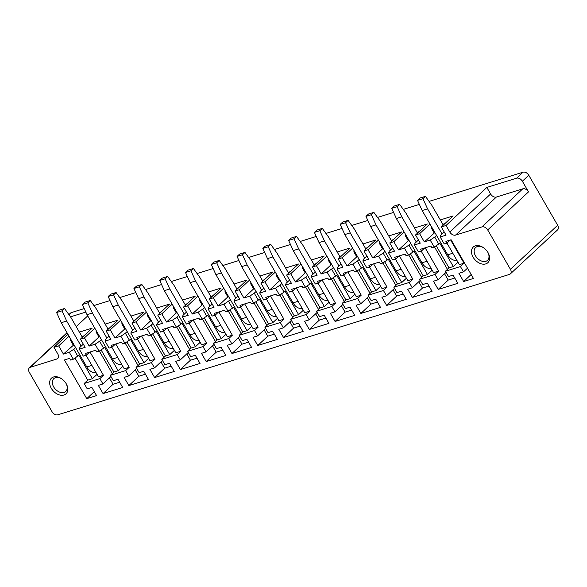 <?xml version="1.0" encoding="UTF-8"?>
<svg xmlns="http://www.w3.org/2000/svg" width="587" height="587" viewBox="0 0 587 587"><rect width="100%" height="100%" fill="white"/><g stroke="black" fill="none" stroke-linecap="round" stroke-linejoin="round"><path stroke-width="0.88" d="M444.234 231.99L440.808 235.182L440.191 236.965L444.22 243.935L446.898 243.106L445.9 241.382L451.117 239.76L473.452 278.458L463.642 281.511L458.909 273.307L463.51 271.876L460.435 266.549L464.031 263.196L450.589 239.922M528.513 191.883A4.865 3.368 -133 0 0 522.76 188.838L496.375 197.041A4.865 3.368 47 0 1 490.622 193.989L486.836 187.436L516.611 178.177A4.865 3.368 47 0 1 522.357 181.229L528.513 191.883L487.702 229.935L510.419 269.286A4.865 3.368 47 0 1 510.352 273.894A4.865 3.368 47 0 1 509.399 274.437L57.819 414.804A4.865 3.368 -133 0 1 52.067 411.758L29.35 372.4A4.865 3.368 47 0 1 29.416 367.792A4.865 3.368 47 0 1 30.363 367.249L56.756 359.046L58.311 357.6M429.075 201.4L523.024 172.196A4.865 3.368 47 0 1 528.777 175.242L557.65 225.254A4.865 3.368 47 0 1 557.584 229.862L510.352 273.894M68.892 314.603L70.499 313.106A4.865 3.368 47 0 1 71.445 312.563L84.242 308.586M93.942 305.57L110.018 300.573M119.719 297.558L135.795 292.561M145.495 289.545L161.579 284.548M171.279 281.533L187.356 276.536M197.056 273.52L213.14 268.516M222.84 265.507L238.916 260.503M248.617 257.488L264.693 252.491M274.393 249.475L290.477 244.478M300.177 241.462L316.254 236.466M325.954 233.45L342.038 228.453M351.738 225.437L367.814 220.441M377.514 217.425L393.591 212.428M403.291 209.412L419.375 204.415M487.702 229.935A4.865 3.368 -133 0 0 481.949 226.89L455.556 235.093A4.865 3.368 -133 0 1 449.811 232.041L446.025 225.489L441.321 226.949L446.054 235.145L440.191 236.965M70.506 316.841L85.834 312.079M87.712 315.894L76.207 326.621M67.953 334.326L53.982 347.343L58.685 345.882L63.418 354.078L73.962 344.738M69.046 336.226L58.685 345.882M79.377 332.11L92.218 328.118L80.404 339.132L84.469 337.87L89.202 346.066L95.065 344.246L99.086 351.209L103.605 348.208L99.585 341.245L101.382 339.565M94.823 328.206L84.469 337.87M105.154 324.097L117.994 320.106L106.188 331.119L110.246 329.857L114.979 338.053L120.841 336.234L124.87 343.197L129.389 340.196L125.361 333.233L127.159 331.552M120.606 320.194L110.246 329.857M130.938 316.085L143.778 312.093L131.965 323.107L136.03 321.845L140.763 330.041L146.625 328.214L150.646 335.184L155.166 332.183L151.145 325.22L152.943 323.54M146.383 312.181L136.03 321.845M156.714 308.072L169.555 304.081L157.749 315.087L161.807 313.825L166.539 322.028L172.402 320.201L176.423 327.172L180.95 324.171L176.922 317.2L178.719 315.527M172.167 304.169L161.807 313.825M182.491 300.06L195.332 296.068L183.526 307.074L187.583 305.812L192.316 314.016L198.186 312.189L202.207 319.159L206.727 316.158L202.706 309.188L204.503 307.515M197.944 296.156L187.583 305.812M208.275 292.047L221.116 288.056L209.302 299.062L213.367 297.8L218.1 306.003L223.963 304.176L227.983 311.147L232.503 308.146L228.482 301.175L230.28 299.502M223.72 288.144L213.367 297.8M234.052 284.035L246.892 280.043L235.086 291.049L239.144 289.787L243.876 297.991L249.739 296.164L253.767 303.134L258.287 300.133L254.259 293.162L256.057 291.49M249.504 280.131L239.144 289.787M259.836 276.022L272.669 272.03L260.863 283.037L264.928 281.775L269.66 289.978L275.523 288.151L279.544 295.122L284.064 292.121L280.043 285.15L281.841 283.477M275.281 272.119L264.928 281.775M285.612 268.01L298.453 264.018L286.647 275.024L290.704 273.762L295.437 281.965L301.3 280.138L305.321 287.109L309.848 284.108L305.82 277.137L307.617 275.464M301.065 264.106L290.704 273.762M311.389 259.997L324.229 256.005L312.423 267.012L316.481 265.75L321.214 273.946L327.084 272.126L331.105 279.096L335.625 276.095L331.604 269.125L333.401 267.452M326.842 256.093L316.481 265.75M337.173 251.984L350.013 247.993L338.2 258.999L342.265 257.737L346.998 265.933L352.86 264.113L356.881 271.084L361.401 268.083L357.38 261.112L359.178 259.439M352.618 248.081L342.265 257.737M362.949 243.972L375.79 239.98L363.984 250.987L368.042 249.724L372.774 257.92L378.637 256.101L382.665 263.071L387.185 260.07L383.157 253.1L384.955 251.427M378.402 240.068L368.042 249.724M388.726 235.959L401.567 231.968L389.761 242.974L393.818 241.712L398.558 249.908L404.421 248.088L408.442 255.059L412.962 252.058L408.941 245.087L410.739 243.414M404.179 232.056L393.818 241.712M414.51 227.947L427.351 223.955L415.545 234.961L419.602 233.699L424.335 241.895L434.879 232.555M429.963 224.043L419.602 233.699M440.287 219.927L453.127 215.943L441.321 226.949M486.836 187.436L446.025 225.489M424.335 241.895L430.198 240.076L434.718 237.075L438.738 244.045L439.766 243.084L453.303 266.535L457.992 262.206M436.515 235.394L434.718 237.075M446.898 243.106L450.163 240.054M467.509 268.156L463.51 271.876M471.163 274.496L463.642 281.511M454.778 278.04L448.211 280.08L438.203 289.413L457.823 283.316L453.091 275.12L448.49 276.55L445.416 271.216L449.004 267.87L453.303 266.535M445.416 271.216L460.435 266.549M446.942 243.062L459.394 264.642L464.031 263.196M436.222 245.718L449.004 267.87M430.198 240.076L434.219 247.046L431.878 247.773L430.88 246.048L420.461 249.292L421.459 251.009L424.724 247.963M448.211 280.08L444.55 273.74M438.203 289.413L433.47 281.217L438.071 279.786L434.996 274.459L438.584 271.106L425.149 247.831M446.061 272.339L438.071 279.786M447.433 269.33L434.468 246.878M431.056 268.34L432.208 270.218M432.149 270.24L427.527 274.547L413.989 251.097L412.962 252.058M429.002 286.052L422.435 288.092L412.419 297.426L432.047 291.328L427.314 283.132L422.713 284.563L419.632 279.229L423.227 275.883L427.527 274.547M419.632 279.229L434.996 274.459M421.173 251.097L433.617 272.654L438.584 271.106M410.438 253.731L423.227 275.883M408.442 255.059L406.094 255.785L405.103 254.061L394.684 257.304L395.675 259.021L398.947 255.976M422.435 288.092L418.773 281.753M412.419 297.426L407.686 289.23L412.287 287.799L409.212 282.472L412.808 279.118L399.373 255.844M420.277 280.351L412.287 287.799M421.657 277.35L408.691 254.89M405.272 276.352L406.431 278.231M406.365 278.253L401.75 282.56L388.212 259.109L387.185 260.07M403.218 294.065L396.651 296.105L386.642 305.438L406.263 299.341L401.53 291.145L396.929 292.575L393.855 287.241L397.45 283.895L401.75 282.56M393.855 287.241L409.212 282.472M395.396 259.109L407.833 280.667L412.808 279.118M384.661 261.743L397.45 283.895M382.665 263.071L380.317 263.798L379.327 262.073L368.9 265.317L369.898 267.034L373.163 263.989M396.651 296.105L392.997 289.765M386.642 305.438L381.91 297.242L386.51 295.811L383.436 290.484L387.031 287.131L373.589 263.857M394.501 288.364L386.51 295.811M395.873 285.363L382.907 262.903M379.496 284.365L380.655 286.243M380.589 286.265L375.966 290.572L362.428 267.122L361.401 268.083M377.441 302.078L370.874 304.117L360.866 313.451L380.486 307.353L375.753 299.157L371.153 300.588L368.078 295.261L371.666 291.908L375.966 290.572M368.078 295.261L383.436 290.484M369.612 267.122L382.056 288.679L387.031 287.131M358.877 269.756L371.666 291.908M356.881 271.084L354.541 271.81L353.543 270.086L343.124 273.329L344.114 275.046L347.387 272.001M370.874 304.117L367.213 297.778M360.866 313.451L356.133 305.255L360.734 303.824L357.652 298.497L361.247 295.144L347.812 271.869M368.724 296.376L360.734 303.824M370.096 293.375L357.131 270.915M353.712 292.385L354.871 294.256M354.805 294.278L350.19 298.585L336.652 275.134L335.625 276.095M351.657 310.09L345.097 312.13L335.082 321.463L354.709 315.366L349.969 307.17L345.369 308.601L342.294 303.274L345.89 299.92L350.19 298.585M342.294 303.274L357.652 298.497M343.835 275.142L356.28 296.692L361.247 295.144M333.1 277.768L345.89 299.92M331.105 279.096L328.757 279.823L327.766 278.099L317.347 281.342L318.337 283.066L321.603 280.014M345.097 312.13L341.436 305.79M335.082 321.463L330.349 313.267L334.95 311.836L331.875 306.509L335.471 303.156L322.028 279.882M342.94 304.389L334.95 311.836M344.32 301.388L331.354 278.928M327.935 300.397L329.094 302.268M329.028 302.29L324.406 306.597L310.868 283.147L309.848 284.108M325.88 318.103L319.313 320.142L309.305 329.483L328.925 323.378L324.193 315.182L319.592 316.613L316.518 311.286L320.106 307.933L324.406 306.597M316.518 311.286L331.875 306.509M318.051 283.154L330.496 304.704L335.471 303.156M307.324 285.781L320.106 307.933M305.321 287.109L302.98 287.835L301.982 286.118L291.563 289.354L292.561 291.079L295.826 288.026M319.313 320.142L315.652 313.81M309.305 329.483L304.572 321.28L309.173 319.849L306.098 314.522L309.687 311.169L296.252 287.894M317.163 312.401L309.173 319.849M318.536 309.4L305.57 286.94M302.158 308.41L303.31 310.281M303.252 310.303L298.629 314.61L285.091 291.159L284.064 292.121M300.104 326.115L293.537 328.162L283.528 337.496L303.149 331.391L298.416 323.195L293.816 324.626L290.734 319.299L294.329 315.945L298.629 314.61M290.734 319.299L306.098 314.522M292.275 291.167L304.719 312.717L309.687 311.169M281.54 293.793L294.329 315.945M279.544 295.122L277.196 295.848L276.206 294.131L265.786 297.367L266.777 299.091L270.049 296.039M293.537 328.162L289.875 321.823M283.528 337.496L278.788 329.292L283.389 327.862L280.315 322.534L283.91 319.181L270.475 295.907M291.379 320.414L283.389 327.862M292.759 317.413L279.794 294.953M276.374 316.422L277.534 318.293M277.468 318.315L272.852 322.623L259.315 299.179L258.287 300.133M274.32 334.128L267.753 336.175L257.744 345.508L277.365 339.403L272.632 331.207L268.032 332.638L264.957 327.311L268.553 323.958L272.852 322.623M264.957 327.311L280.315 322.534M266.498 299.179L278.935 320.729L283.91 319.181M255.763 301.806L268.553 323.958M253.767 303.134L251.419 303.861L250.429 302.144L240.002 305.379L241 307.104L244.265 304.059M267.753 336.175L264.099 329.835M257.744 345.508L253.012 337.305L257.612 335.874L254.538 330.547L258.133 327.201L244.691 303.927M265.603 328.427L257.612 335.874M266.975 325.425L254.017 302.965M250.598 324.435L251.757 326.306M251.691 326.328L247.068 330.635L233.531 307.192L232.503 308.146M248.543 342.148L241.976 344.187L231.968 353.521L251.588 347.416L246.856 339.22L242.255 340.651L239.18 335.324L242.769 331.971L247.068 330.635M239.18 335.324L254.538 330.547M240.714 307.192L253.158 328.742L258.133 327.201M229.979 309.819L242.769 331.971M227.983 311.147L225.643 311.873L224.645 310.156L214.226 313.392L215.216 315.116L218.489 312.071M241.976 344.187L238.315 337.848M231.968 353.521L227.235 345.317L231.836 343.887L228.754 338.56L232.349 335.214L218.914 311.939M239.826 336.439L231.836 343.887M241.198 333.438L228.233 310.985M224.814 332.447L225.973 334.319M225.914 334.341L221.292 338.648L207.754 315.204L206.727 316.158M222.759 350.16L216.199 352.2L206.184 361.533L225.812 355.436L221.072 347.233L216.471 348.663L213.397 343.336L216.992 339.983L221.292 338.648M213.397 343.336L228.754 338.56M214.937 315.204L227.382 336.755L232.349 335.214M204.203 317.831L216.992 339.983M202.207 319.159L199.859 319.886L198.868 318.169L188.449 321.405L189.44 323.129L192.705 320.084M216.199 352.2L212.538 345.86M206.184 361.533L201.451 353.33L206.052 351.907L202.977 346.572L206.573 343.226L193.13 319.952M214.042 344.452L206.052 351.907M215.422 341.451L202.456 318.998M199.037 340.46L200.196 342.331M200.13 342.353L195.508 346.66L181.97 323.217L180.95 324.171M196.983 358.173L190.415 360.213L180.407 369.546L200.028 363.448L195.295 355.245L190.694 356.676L187.62 351.349L191.215 347.996L195.508 346.66M187.62 351.349L202.977 346.572M189.153 323.217L201.598 344.767L206.573 343.226M178.426 325.844L191.215 347.996M176.423 327.172L174.082 327.898L173.084 326.181L162.665 329.417L163.663 331.141L166.928 328.096M190.415 360.213L186.761 353.873M180.407 369.546L175.674 361.343L180.275 359.919L177.201 354.585L180.789 351.239L167.354 327.964M188.266 352.464L180.275 359.919M189.638 349.463L176.672 327.01M173.26 348.473L174.412 350.344M174.354 350.366L169.731 354.673L156.193 331.229L155.166 332.183M171.206 366.185L164.639 368.225L154.63 377.558L174.251 371.461L169.518 363.258L164.918 364.688L161.836 359.361L165.431 356.008L169.731 354.673M161.836 359.361L177.201 354.585M163.377 331.229L175.821 352.78L180.789 351.239M152.642 333.864L165.431 356.008M150.646 335.184L148.298 335.918L147.308 334.194L136.888 337.43L137.879 339.154L141.151 336.109M164.639 368.225L160.977 361.885M154.63 377.558L149.89 369.362L154.498 367.932L151.417 362.597L155.012 359.251L141.577 335.977M162.482 360.477L154.498 367.932M163.861 357.476L150.896 335.023M147.476 356.485L148.636 358.363M148.57 358.378L143.954 362.685L130.417 339.242L129.389 340.196M145.422 374.198L138.862 376.238L128.846 385.571L148.467 379.473L143.734 371.27L139.134 372.701L136.059 367.374L139.655 364.021L143.954 362.685M136.059 367.374L151.417 362.597M137.6 339.242L150.045 360.792L155.012 359.251M126.865 341.876L139.655 364.021M124.87 343.197L122.522 343.931L121.531 342.206L111.104 345.442L112.102 347.166L115.368 344.121M138.862 376.238L135.201 369.898M128.846 385.571L124.114 377.375L128.714 375.944L125.64 370.61L129.235 367.264L115.793 343.989M136.705 368.497L128.714 375.944M138.077 365.488L125.119 343.035M121.7 364.498L122.859 366.376M122.793 366.391L118.17 370.698L104.633 347.255L103.605 348.208M119.645 382.21L113.078 384.25L103.07 393.584L122.69 387.486L117.958 379.283L113.357 380.714L110.283 375.387L113.871 372.033L118.17 370.698M110.283 375.387L125.64 370.61M111.816 347.255L124.261 368.805L129.235 367.264M101.081 349.889L113.871 372.033M99.086 351.209L96.745 351.943L95.747 350.219L85.328 353.455L86.326 355.179L89.591 352.134M113.078 384.25L109.417 377.911M103.07 393.584L98.337 385.388L102.938 383.957L99.856 378.63L103.451 375.276L90.016 352.002M110.928 376.509L102.938 383.957M112.3 373.501L99.335 351.048M95.916 372.51L97.075 374.389M97.016 374.403L92.394 378.71L78.856 355.267L73.309 359.222L70.623 360.058L69.633 358.334L64.423 359.956L86.759 398.654L96.569 395.601L91.836 387.405L87.236 388.836L84.161 383.502L87.757 380.156L92.394 378.71M84.161 383.502L99.856 378.63M86.04 355.267L98.484 376.817L103.451 375.276M75.019 358.092L87.757 380.156M94.287 391.639L86.759 398.654M63.418 354.078L69.288 352.259L73.808 349.258L77.829 356.221M69.288 352.259L73.309 359.222M75.606 347.577L73.808 349.258M80.404 339.132L85.144 347.328L79.282 349.148L79.898 347.365L83.317 344.173M73.177 344.987L70.337 340.064L70.381 338.538M53.982 347.343L57.768 353.902A4.865 3.368 47 0 1 57.702 358.503A4.865 3.368 47 0 1 56.756 359.046M483.908 247.993A8.754 6.053 -133 0 0 480.76 246.54A8.754 6.053 -133 0 0 475.609 247.523A8.754 6.053 -133 0 0 475.132 255.154A8.754 6.053 -133 0 0 482.397 261.31A8.754 6.053 -133 0 0 487.548 260.327A8.754 6.053 -133 0 0 487.658 252.021M479.55 245.858A10.698 7.404 -133 0 0 471.522 252.586A10.698 7.404 -133 0 0 481.553 263.908A10.698 7.404 -133 0 0 488.89 261.347A10.698 7.404 -133 0 0 487.819 252.271A10.698 7.404 -133 0 0 483.666 247.817A10.698 7.404 -133 0 0 479.55 245.858M62.097 379.099A8.754 6.053 -133 0 0 58.949 377.654A8.754 6.053 -133 0 0 53.799 378.637A8.754 6.053 -133 0 0 53.322 386.261A8.754 6.053 -133 0 0 60.586 392.417A8.754 6.053 -133 0 0 65.737 391.434A8.754 6.053 -133 0 0 65.854 383.128M57.739 376.971A10.698 7.404 -133 0 0 49.712 383.7A10.698 7.404 -133 0 0 59.742 395.014A10.698 7.404 -133 0 0 67.079 392.454A10.698 7.404 -133 0 0 66.008 383.377A10.698 7.404 -133 0 0 61.855 378.923A10.698 7.404 -133 0 0 57.739 376.971M70.337 340.064L71.122 339.822M81.894 336.476L83.941 335.837M79.282 349.148L83.303 356.118L86.326 355.179M89.202 346.066L98.954 336.975L96.114 332.051L96.165 330.525M96.114 332.051L96.906 331.809M107.67 328.463L109.718 327.825M106.188 331.119L110.921 339.315L105.058 341.135L109.087 348.106L112.102 347.166M114.979 338.053L124.737 328.955L121.898 324.039L121.942 322.512M121.898 324.039L122.683 323.797M133.454 320.451L135.494 319.812M131.965 323.107L136.698 331.303L130.842 333.123L134.863 340.093L137.879 339.154M140.763 330.041L150.514 320.942L147.675 316.026L147.719 314.5M147.675 316.026L148.46 315.784M159.231 312.431L161.278 311.8M157.749 315.087L162.482 323.29L156.619 325.11L160.64 332.081L163.663 331.141M166.539 322.028L176.291 312.93L173.451 308.014L173.503 306.487M173.451 308.014L174.244 307.771M185.015 304.418L187.055 303.787M183.526 307.074L188.258 315.278L182.403 317.097L186.424 324.068L189.44 323.129M192.316 314.016L202.075 304.917L199.235 300.001L199.279 298.475M199.235 300.001L200.02 299.759M210.792 296.406L212.839 295.775M209.302 299.062L214.035 307.265L208.18 309.085L212.201 316.055L215.216 315.116M218.1 306.003L227.851 296.905L225.012 291.988L225.063 290.462M225.012 291.988L225.804 291.746M236.568 288.393L238.615 287.762M235.086 291.049L239.819 299.253L233.956 301.072L237.984 308.043L241 307.104M243.876 297.991L253.635 288.892L250.796 283.976L250.84 282.45M250.796 283.976L251.581 283.726M262.352 280.381L264.392 279.75M260.863 283.037L265.595 291.24L259.74 293.06L263.761 300.023L266.777 299.091M269.66 289.978L279.412 280.88L276.572 275.963L276.616 274.437M276.572 275.963L277.358 275.714M288.129 272.368L290.176 271.737M286.647 275.024L291.379 283.22L285.517 285.047L289.538 292.01L292.561 291.079M295.437 281.965L305.189 272.867L302.349 267.951L302.4 266.417M302.349 267.951L303.141 267.701M313.906 264.355L315.953 263.717M312.423 267.012L317.156 275.208L311.293 277.035L315.322 283.998L318.337 283.066M321.214 273.946L330.973 264.854L328.133 259.938L328.177 258.405M328.133 259.938L328.918 259.689M339.69 256.343L341.737 255.705M338.2 258.999L342.933 267.195L337.077 269.022L341.098 275.985L344.114 275.046M346.998 265.933L356.749 256.842L353.91 251.926L353.961 250.392M353.91 251.926L354.702 251.676M365.466 248.33L367.513 247.692M363.984 250.987L368.717 259.183L362.854 261.01L366.882 267.973L369.898 267.034M372.774 257.92L382.533 248.829L379.694 243.913L379.738 242.38M379.694 243.913L380.479 243.664M391.25 240.318L393.29 239.679M389.761 242.974L394.493 251.17L388.638 252.99L392.659 259.96L395.675 259.021M398.558 249.908L408.31 240.817L405.47 235.901L405.514 234.367M405.47 235.901L406.255 235.651M417.027 232.305L419.074 231.667M415.545 234.961L420.277 243.157L414.415 244.977L418.436 251.948L421.459 251.009M434.087 232.804L431.247 227.881L431.298 226.355M431.247 227.881L432.039 227.639M442.803 224.293L444.851 223.654M456.833 260.327L457.926 262.228M434.219 247.046L438.738 244.045M414.415 244.977L415.031 243.194L418.45 240.002M388.638 252.99L389.247 251.207L392.674 248.015M362.854 261.01L363.47 259.219L366.89 256.027M337.077 269.022L337.694 267.232L341.113 264.04M311.293 277.035L311.91 275.244L315.336 272.052M285.517 285.047L286.133 283.257L289.552 280.065M259.74 293.06L260.349 291.269L263.776 288.078M233.956 301.072L234.573 299.282L237.999 296.09M208.18 309.085L208.796 307.295L212.215 304.103M182.403 317.097L183.012 315.314L186.439 312.123M156.619 325.11L157.235 323.327L160.655 320.135M130.842 333.123L131.451 331.339L134.878 328.148M105.058 341.135L105.675 339.352L109.101 336.16M95.065 344.246L99.585 341.245M98.954 336.975L99.746 336.725M120.841 336.234L125.361 333.233M124.737 328.955L125.523 328.713M146.625 328.214L151.145 325.22M150.514 320.942L151.299 320.7M172.402 320.201L176.922 317.2M176.291 312.93L177.083 312.688M198.186 312.189L202.706 309.188M202.075 304.917L202.86 304.675M223.963 304.176L228.482 301.175M227.851 296.905L228.644 296.662M249.739 296.164L254.259 293.162M253.635 288.892L254.42 288.65M275.523 288.151L280.043 285.15M279.412 280.88L280.197 280.637M301.3 280.138L305.82 277.137M305.189 272.867L305.981 272.625M327.084 272.126L331.604 269.125M330.973 264.854L331.758 264.612M352.86 264.113L357.38 261.112M356.749 256.842L357.542 256.6M378.637 256.101L383.157 253.1M382.533 248.829L383.318 248.587M404.421 248.088L408.941 245.087M408.31 240.817L409.095 240.567M95.982 372.496A11.667 7.991 -107.3 0 1 86.803 366.978L61.246 322.711L66.661 321.03L81.175 346.169M82.371 337.298L70.763 317.2L64.519 308.52L59.104 310.207L56.609 312.533L62.024 310.846L66.661 321.03M56.609 312.533L61.246 322.711M64.519 308.52L62.024 310.846M121.766 364.483A11.667 7.991 -107.3 0 1 112.587 358.965L87.023 314.698L92.438 313.018L106.951 338.156M108.147 329.285L96.547 309.188L90.295 300.507L84.88 302.195L82.385 304.521L87.801 302.833L92.438 313.018M82.385 304.521L87.023 314.698M90.295 300.507L87.801 302.833M147.542 356.47A11.667 7.991 -107.3 0 1 138.363 350.953L112.807 306.685L118.214 305.005L132.735 330.143M133.931 321.272L122.323 301.175L116.072 292.495L110.664 294.182L108.169 296.508L113.577 294.821L118.214 305.005M108.169 296.508L112.807 306.685M116.072 292.495L113.577 294.821M173.326 348.458A11.667 7.991 -107.3 0 1 164.14 342.94L138.583 298.673L143.998 296.993L158.512 322.131M159.708 313.26L148.107 293.162L141.856 284.482L136.441 286.163L133.946 288.496L139.361 286.808L143.998 296.993M133.946 288.496L138.583 298.673M141.856 284.482L139.361 286.808M199.103 340.445A11.667 7.991 -107.3 0 1 189.924 334.928L164.36 290.66L169.775 288.973L184.289 314.118M185.492 305.247L173.884 285.15L167.633 276.47L162.225 278.15L159.723 280.476L165.138 278.796L169.775 288.973M159.723 280.476L164.36 290.66M167.633 276.47L165.138 278.796M224.88 332.433A11.667 7.991 -107.3 0 1 215.7 326.915L190.144 282.648L195.559 280.96L210.073 306.106M211.269 297.235L199.661 277.137L193.417 268.457L188.001 270.137L185.507 272.463L190.922 270.783L195.559 280.96M185.507 272.463L190.144 282.648M193.417 268.457L190.922 270.783M250.664 324.42A11.667 7.991 -107.3 0 1 241.484 318.902L215.921 274.635L221.336 272.948L235.849 298.093M237.045 289.222L225.445 269.117L219.193 260.445L213.778 262.125L211.283 264.451L216.698 262.771L221.336 272.948M211.283 264.451L215.921 274.635M219.193 260.445L216.698 262.771M276.44 316.408A11.667 7.991 -107.3 0 1 267.261 310.89L241.705 266.623L247.112 264.935L261.633 290.081M262.829 281.21L251.221 261.105L244.97 252.432L239.562 254.112L237.067 256.438L242.475 254.758L247.112 264.935M237.067 256.438L241.705 266.623M244.97 252.432L242.475 254.758M302.224 308.395A11.667 7.991 -107.3 0 1 293.038 302.877L267.481 258.61L272.896 256.923L287.41 282.068M288.606 273.197L277.005 253.092L270.754 244.419L265.339 246.1L262.844 248.426L268.259 246.745L272.896 256.923M262.844 248.426L267.481 258.61M270.754 244.419L268.259 246.745M328.001 300.383A11.667 7.991 -107.3 0 1 318.822 294.865L293.258 250.59L298.673 248.91L313.187 274.056M314.39 265.185L302.782 245.08L296.53 236.407L291.115 238.087L288.621 240.413L294.036 238.733L298.673 248.91M288.621 240.413L293.258 250.59M296.53 236.407L294.036 238.733M353.778 292.37A11.667 7.991 -107.3 0 1 344.598 286.852L319.042 242.578L324.457 240.897L338.97 266.043M340.167 257.172L328.559 237.067L322.314 228.394L316.899 230.075L314.405 232.401L319.82 230.72L324.457 240.897M314.405 232.401L319.042 242.578M322.314 228.394L319.82 230.72M379.562 284.357A11.667 7.991 -107.3 0 1 370.382 278.84L344.818 234.565L350.234 232.885L364.747 258.031M365.943 249.159L354.343 229.055L348.091 220.382L342.676 222.062L340.181 224.388L345.596 222.708L350.234 232.885M340.181 224.388L344.818 234.565M348.091 220.382L345.596 222.708M405.338 276.338A11.667 7.991 -107.3 0 1 396.159 270.827L370.602 226.553L376.01 224.872L390.531 250.018M391.727 241.147L380.119 221.042L373.868 212.369L368.46 214.05L365.965 216.376L371.373 214.695L376.01 224.872M365.965 216.376L370.602 226.553M373.868 212.369L371.373 214.695M431.122 268.325A11.667 7.991 -107.3 0 1 421.936 262.815L396.379 218.54L401.794 216.86L416.308 241.998M417.504 233.134L405.896 213.03L399.652 204.357L394.237 206.037L391.742 208.363L397.157 206.683L401.794 216.86M391.742 208.363L396.379 218.54M399.652 204.357L397.157 206.683M456.899 260.312A11.667 7.991 -107.3 0 1 447.72 254.802L422.156 210.528L427.571 208.847L442.084 233.986M443.28 225.115L431.68 205.017L425.428 196.344L420.013 198.024L417.518 200.35L422.933 198.67L427.571 208.847M417.518 200.35L422.156 210.528M425.428 196.344L422.933 198.67M510.419 269.286L557.65 225.254M528.777 175.242L522.357 181.229M516.611 178.177L523.024 172.196M522.76 188.838L481.949 226.89M71.445 312.563L69.039 314.801M67.16 332.954L30.363 367.249M496.375 197.041L455.556 235.093M490.622 193.989L449.811 232.041M91.888 365.4L86.803 366.978M117.671 357.388L112.587 358.965M143.448 349.375L138.363 350.953M169.225 341.363L164.14 342.94M195.009 333.35L189.924 334.928M220.785 325.337L215.7 326.915M246.569 317.325L241.484 318.902M272.346 309.312L267.261 310.89M298.123 301.3L293.038 302.877M323.907 293.287L318.822 294.865M349.683 285.267L344.598 286.852M375.46 277.255L370.382 278.84M401.244 269.242L396.159 270.827M427.02 261.23L421.936 262.815M452.804 253.217L447.72 254.802M29.416 367.792L67.028 332.726"/></g></svg>
